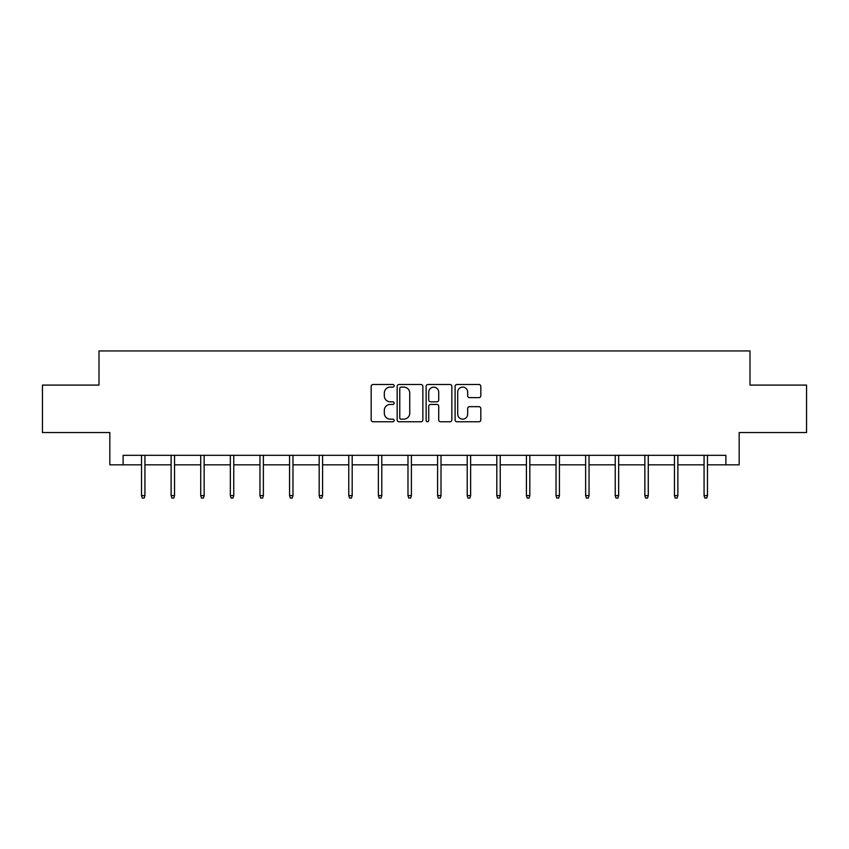 <?xml version="1.0" encoding="UTF-8"?>
<svg xmlns="http://www.w3.org/2000/svg" width="849" height="849" viewBox="0 0 849 849"><rect width="100%" height="100%" fill="white"/><g stroke="black" fill="none" stroke-linecap="round" stroke-linejoin="round"><path stroke-width="1.27" d="M394.138 385.807A1.305 1.305 0 0 0 392.832 384.501L373.04 384.501A1.868 1.868 0 0 0 371.172 386.359L371.172 419.894A1.868 1.868 0 0 0 373.04 421.762L392.832 421.762A1.305 1.305 0 0 0 394.138 420.457A1.305 1.305 0 0 0 392.832 419.151L390.264 419.151A5.964 5.964 0 0 1 384.31 413.187L384.31 410.396A5.964 5.964 0 0 1 390.264 404.432L392.832 404.432A1.305 1.305 0 0 0 394.138 403.126A1.305 1.305 0 0 0 392.832 401.821L390.264 401.821A5.964 5.964 0 0 1 384.31 395.867L384.31 393.066A5.964 5.964 0 0 1 390.264 387.112L392.832 387.112A1.305 1.305 0 0 0 394.138 385.807M478.942 397.629A1.868 1.868 0 0 0 480.81 395.772L480.81 386.359A1.868 1.868 0 0 0 478.942 384.501L456.964 384.501A1.868 1.868 0 0 0 455.096 386.359L455.096 419.894A1.868 1.868 0 0 0 456.964 421.762L478.942 421.762A1.868 1.868 0 0 0 480.81 419.894L480.81 408.528A1.868 1.868 0 0 0 478.942 406.671L469.539 406.671A1.868 1.868 0 0 0 467.672 408.528L467.672 414.163A4.988 4.988 0 0 1 462.694 419.151A4.988 4.988 0 0 1 457.707 414.163L457.707 392.089A4.988 4.988 0 0 1 462.694 387.112A4.988 4.988 0 0 1 467.672 392.089L467.672 395.772A1.868 1.868 0 0 0 469.539 397.629L478.942 397.629M123.116 464.817L123.116 455.319L725.884 455.319L725.884 464.817L739.171 464.817L739.171 432.544L806.55 432.544L806.55 385.096L749.996 385.096L749.996 350.934L99.004 350.934L99.004 385.096L42.45 385.096L42.45 432.544L109.829 432.544L109.829 464.817L141.518 464.817M422.866 386.359A1.868 1.868 0 0 0 421.008 384.501L399.019 384.501A1.868 1.868 0 0 0 397.162 386.359L397.162 419.894A1.868 1.868 0 0 0 399.019 421.762L421.008 421.762A1.868 1.868 0 0 0 422.866 419.894L422.866 386.359M427.992 384.501L449.981 384.501A1.868 1.868 0 0 1 451.838 386.359L451.838 419.894A1.868 1.868 0 0 1 449.981 421.762L440.567 421.762A1.868 1.868 0 0 1 438.71 419.894L438.71 406.3A1.868 1.868 0 0 0 436.842 404.432L430.602 404.432A1.868 1.868 0 0 0 428.734 406.3L428.734 420.457A1.305 1.305 0 0 1 427.429 421.762A1.305 1.305 0 0 1 426.134 420.457L426.134 386.359A1.868 1.868 0 0 1 427.992 384.501M144.935 464.817L171.127 464.817M174.544 464.817L200.735 464.817M204.153 464.817L230.344 464.817M233.762 464.817L259.953 464.817M263.37 464.817L289.562 464.817M292.979 464.817L319.171 464.817M322.578 464.817L348.769 464.817M352.186 464.817L378.378 464.817M381.795 464.817L407.987 464.817M411.404 464.817L437.596 464.817M441.013 464.817L467.205 464.817M470.622 464.817L496.814 464.817M500.231 464.817L526.422 464.817M529.829 464.817L556.021 464.817M559.438 464.817L585.63 464.817M589.047 464.817L615.238 464.817M618.656 464.817L644.847 464.817M648.265 464.817L674.456 464.817M677.873 464.817L704.065 464.817M707.482 464.817L725.884 464.817M401.078 387.112A1.305 1.305 0 0 0 399.773 388.418L399.773 417.846A1.305 1.305 0 0 0 401.078 419.151L403.774 419.151A5.964 5.964 0 0 0 409.738 413.187L409.738 393.066A5.964 5.964 0 0 0 403.774 387.112L401.078 387.112M438.71 392.185A4.988 4.988 0 0 0 433.722 387.197A4.988 4.988 0 0 0 428.734 392.185L428.734 399.964A1.868 1.868 0 0 0 430.602 401.821L436.842 401.821A1.868 1.868 0 0 0 438.71 399.964L438.71 392.185M141.518 495.593L142.282 498.066L144.181 498.066L144.935 495.593L141.518 495.593L141.518 455.319M144.935 495.593L144.935 455.319M171.127 495.593L171.891 498.066L173.79 498.066L174.544 495.593L171.127 495.593L171.127 455.319M174.544 495.593L174.544 455.319M200.735 495.593L201.5 498.066L203.389 498.066L204.153 495.593L200.735 495.593L200.735 455.319M204.153 495.593L204.153 455.319M230.344 495.593L231.098 498.066L232.997 498.066L233.762 495.593L230.344 495.593L230.344 455.319M233.762 495.593L233.762 455.319M259.953 495.593L260.707 498.066L262.606 498.066L263.37 495.593L259.953 495.593L259.953 455.319M263.37 495.593L263.37 455.319M289.562 495.593L290.316 498.066L292.215 498.066L292.979 495.593L289.562 495.593L289.562 455.319M292.979 495.593L292.979 455.319M319.171 495.593L319.924 498.066L321.824 498.066L322.578 495.593L319.171 495.593L319.171 455.319M322.578 495.593L322.578 455.319M348.769 495.593L349.533 498.066L351.433 498.066L352.186 495.593L348.769 495.593L348.769 455.319M352.186 495.593L352.186 455.319M378.378 495.593L379.142 498.066L381.042 498.066L381.795 495.593L378.378 495.593L378.378 455.319M381.795 495.593L381.795 455.319M407.987 495.593L408.751 498.066L410.64 498.066L411.404 495.593L407.987 495.593L407.987 455.319M411.404 495.593L411.404 455.319M437.596 495.593L438.36 498.066L440.249 498.066L441.013 495.593L437.596 495.593L437.596 455.319M441.013 495.593L441.013 455.319M467.205 495.593L467.958 498.066L469.858 498.066L470.622 495.593L467.205 495.593L467.205 455.319M470.622 495.593L470.622 455.319M496.814 495.593L497.567 498.066L499.467 498.066L500.231 495.593L496.814 495.593L496.814 455.319M500.231 495.593L500.231 455.319M526.422 495.593L527.176 498.066L529.076 498.066L529.829 495.593L526.422 495.593L526.422 455.319M529.829 495.593L529.829 455.319M556.021 495.593L556.785 498.066L558.684 498.066L559.438 495.593L556.021 495.593L556.021 455.319M559.438 495.593L559.438 455.319M585.63 495.593L586.394 498.066L588.293 498.066L589.047 495.593L585.63 495.593L585.63 455.319M589.047 495.593L589.047 455.319M615.238 495.593L616.003 498.066L617.902 498.066L618.656 495.593L615.238 495.593L615.238 455.319M618.656 495.593L618.656 455.319M644.847 495.593L645.611 498.066L647.5 498.066L648.265 495.593L644.847 495.593L644.847 455.319M648.265 495.593L648.265 455.319M674.456 495.593L675.21 498.066L677.109 498.066L677.873 495.593L674.456 495.593L674.456 455.319M677.873 495.593L677.873 455.319M704.065 495.593L704.819 498.066L706.718 498.066L707.482 495.593L704.065 495.593L704.065 455.319M707.482 495.593L707.482 455.319"/></g></svg>
